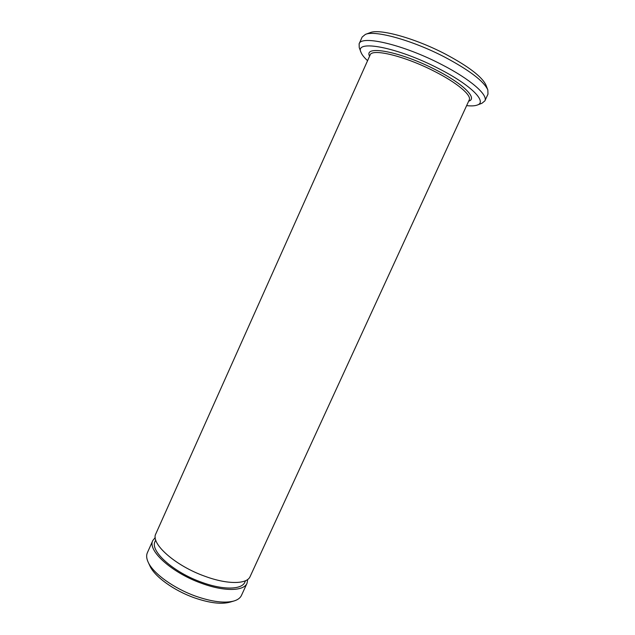 <?xml version="1.0" encoding="UTF-8"?>
<svg xmlns="http://www.w3.org/2000/svg" width="635" height="635" viewBox="0 0 635 635"><rect width="100%" height="100%" fill="white"/><g stroke="black" fill="none" stroke-linecap="round" stroke-linejoin="round"><path stroke-width="0.95" d="M233.894 601.012L229.806 602.202C221.266 604.457 209.51 603.012 194.548 597.876C173.998 590.677 154.511 576.516 149.931 565.968L148.13 562.102C152.995 573.334 173.974 588.558 196.088 596.321C212.185 601.845 224.79 603.409 233.894 601.012C237.736 599.861 240.252 598.003 241.443 595.439L247.039 583.255L247.706 579.453M155.25 537.512L152.829 540.52C147.058 550.315 171.934 572.953 201.938 583.446C224.48 591.733 243.903 591.185 247.039 583.255M155.726 539.972L155.083 541.425C149.59 550.783 173.307 572.341 201.866 582.335C223.329 590.225 241.879 589.732 244.88 582.16L245.539 580.715M466.622 105.632C471.313 106.124 474.861 105.934 477.258 105.053C487.632 101.965 470.924 84.963 438.793 68.651C397.47 47.109 354.084 39.132 360.998 52.316C361.91 54.697 364.101 57.491 367.57 60.698M360.998 52.316L359.243 47.625L359.124 43.847C361.109 34.806 403.59 44.68 441.579 64.508C470.305 79.161 488.315 94.98 484.862 100.886L481.933 103.283L477.258 105.053M365.427 34.377L370.165 32.647C379.532 28.448 415.028 38.179 445.413 54.094C468.654 66.508 482.187 76.875 486.013 85.201L487.831 89.9C483.846 81.232 469.543 70.334 444.913 57.198C412.686 40.354 375.126 29.988 365.427 34.377L362.156 37.036L359.124 43.847M484.862 100.886L487.99 94.115L487.831 89.9M205.168 576.358C227.703 584.676 247.063 584.303 250.126 576.54L469.217 99.989C471.868 95.393 457.367 82.979 434.8 71.533C405.098 56.11 371.729 48.069 370.102 55.031L155.853 533.773C150.177 543.354 175.165 565.801 205.168 576.358M152.829 540.52L147.352 552.76C146.209 555.339 146.463 558.451 148.13 562.102M369.578 56.197C363.228 44.633 400.534 51.483 435.896 69.906C463.526 83.899 478.02 98.631 468.678 101.155"/></g></svg>
